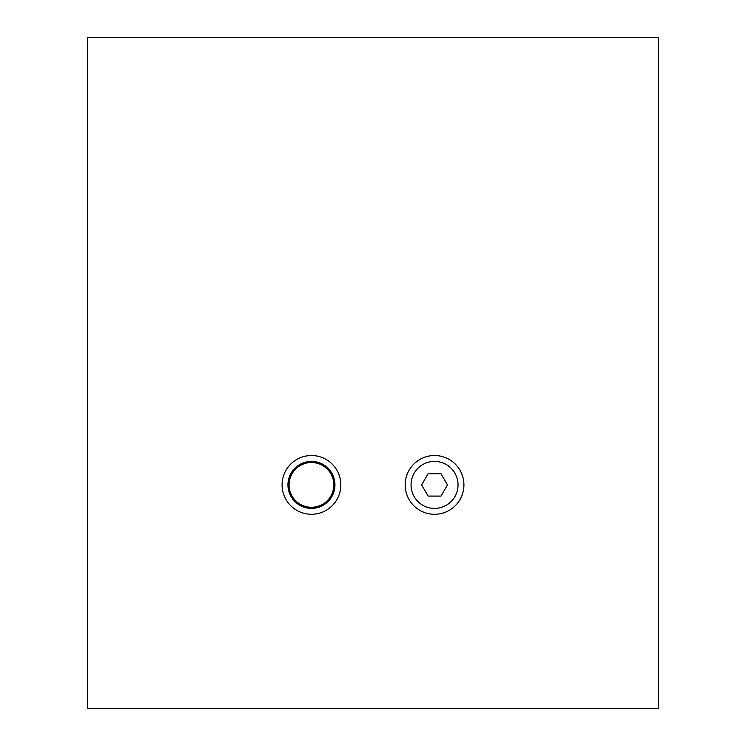 <?xml version="1.0" encoding="UTF-8"?>
<svg xmlns="http://www.w3.org/2000/svg" width="746" height="746" viewBox="0 0 746 746"><rect width="100%" height="100%" fill="white"/><g stroke="black" fill="none" stroke-linecap="round" stroke-linejoin="round"><path stroke-width="1.12" d="M282.081 484.9A29.374 29.374 0 0 0 311.455 514.274A29.374 29.374 0 0 0 340.829 484.9A29.374 29.374 0 0 0 311.455 455.526A29.374 29.374 0 0 0 282.081 484.9M334.954 484.9A23.499 23.499 0 0 1 311.455 508.399A23.499 23.499 0 0 1 287.956 484.9A23.499 23.499 0 0 1 311.455 461.401A23.499 23.499 0 0 1 334.954 484.9M405.171 484.9A29.374 29.374 0 0 0 434.545 514.274A29.374 29.374 0 0 0 463.919 484.9A29.374 29.374 0 0 0 434.545 455.526A29.374 29.374 0 0 0 405.171 484.9M458.044 484.9A23.499 23.499 0 0 1 434.545 508.399A23.499 23.499 0 0 1 411.046 484.9A23.499 23.499 0 0 1 434.545 461.401A23.499 23.499 0 0 1 458.044 484.9M658.345 708.7L87.655 708.7L87.655 37.3L658.345 37.3L658.345 708.7M292.078 473.71A22.38 22.38 0 0 0 300.265 504.277A22.38 22.38 0 0 0 330.832 496.09A22.38 22.38 0 0 0 322.645 465.523A22.38 22.38 0 0 0 292.078 473.71M421.621 484.9L428.083 496.09L441.007 496.09L447.469 484.9L441.007 473.71L428.083 473.71L421.621 484.9"/></g></svg>
